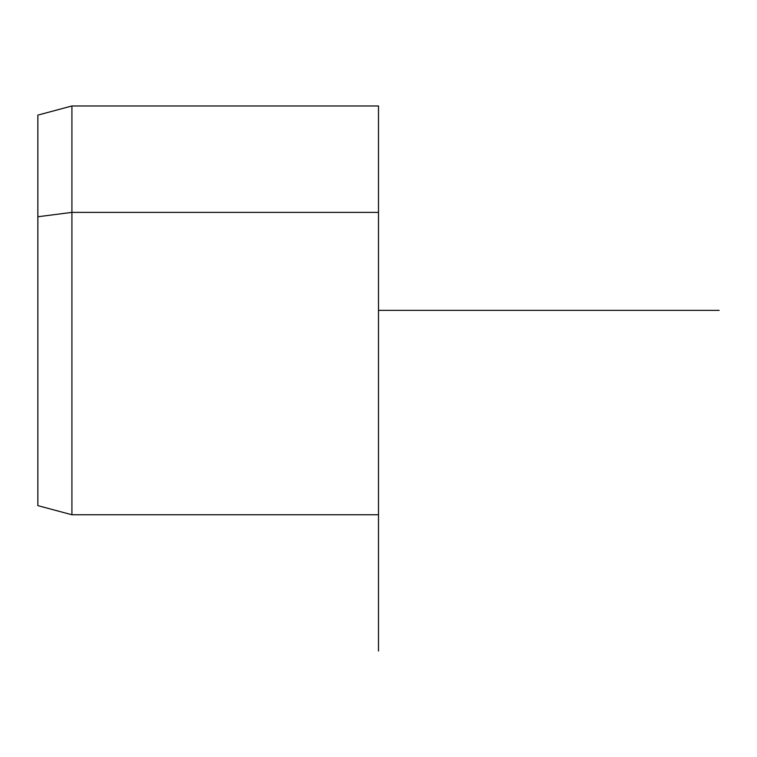 <?xml version="1.0" encoding="UTF-8"?>
<svg xmlns="http://www.w3.org/2000/svg" width="757" height="757" viewBox="0 0 757 757"><rect width="100%" height="100%" fill="white"/><g stroke="black" fill="none" stroke-linecap="round" stroke-linejoin="round"><path stroke-width="1.14" d="M37.85 216.757L71.915 212.376L71.915 514.76L71.915 212.376L37.85 216.757L37.85 115.111L71.915 105.98L71.915 212.376L378.5 212.376L378.5 514.76L71.915 514.76L37.85 505.629L37.85 216.757L37.85 403.983M378.5 105.98L378.5 212.376L71.915 212.376L71.915 105.98L378.5 105.98M378.5 408.364L378.5 212.376M719.15 310.37L378.5 310.37L378.5 651.02"/></g></svg>
